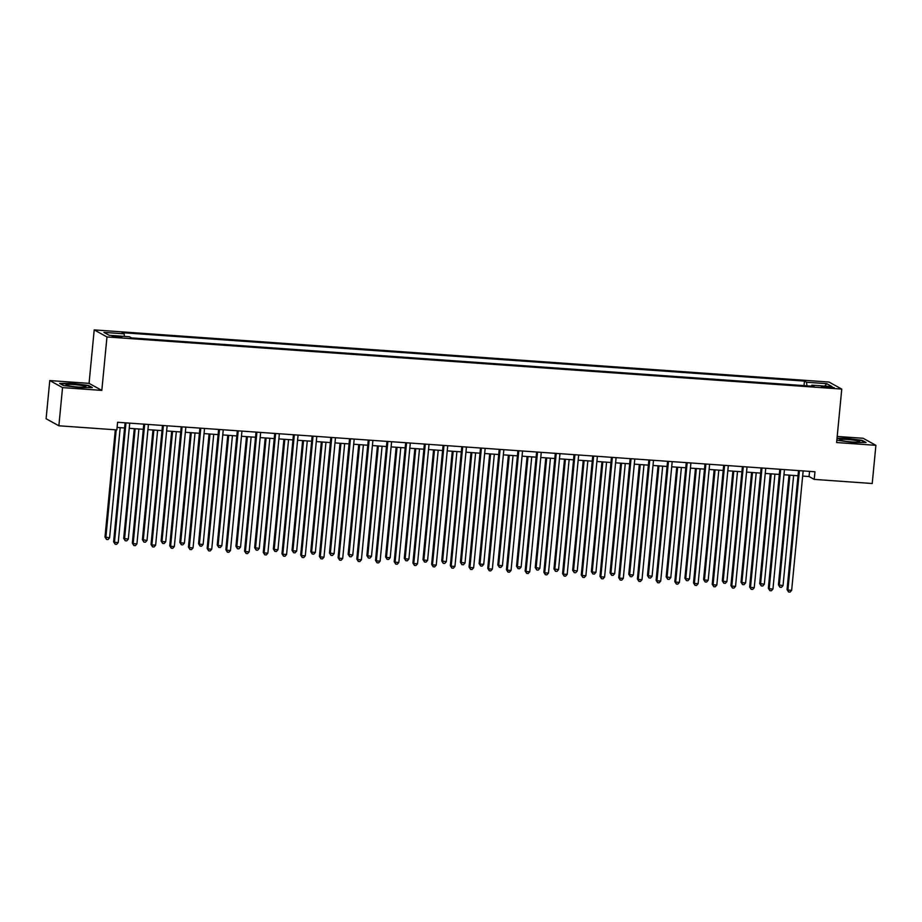 <?xml version="1.0" encoding="UTF-8"?>
<svg xmlns="http://www.w3.org/2000/svg" width="922" height="922" viewBox="0 0 922 922"><rect width="100%" height="100%" fill="white"/><g stroke="black" fill="none" stroke-linecap="round" stroke-linejoin="round"><path stroke-width="1.38" d="M118.085 337.314L121.9 337.175L112.069 336.23L118.085 337.314M49.776 380.567L62.546 387.609L101.823 390.398L89.065 383.356L49.776 380.567L46.1 418.749L58.87 425.791L116.852 429.906L117.59 422.276L814.967 471.764L814.23 479.394L872.224 483.508L875.9 445.326L863.13 438.284L837.199 436.44M89.065 383.356L94.205 329.903L828.993 382.042L841.763 389.084L106.975 336.945L94.205 329.903M828.405 386.675L821.421 386.572L830.538 387.851L834.237 387.724L828.405 386.675L828.302 387.701M806.946 385.822L806.531 382.238L804.445 381.086L122.038 332.658L124.124 333.81L124.424 336.392M806.531 382.238L826.734 383.667L832.047 386.606L811.844 385.166L811.487 386.145M124.124 333.81L103.921 332.381L109.234 335.308L129.437 336.749L131.523 337.901L813.93 386.318L811.844 385.166M62.546 387.609L58.87 425.791M101.823 390.398L106.975 336.945M841.763 389.084L836.611 442.537L875.9 445.326M802.659 476.086L809.055 476.536L814.23 479.394M117.094 427.439L124.585 427.969M129.218 428.304L143.29 429.295M147.935 429.629L161.995 430.62M166.64 430.954L180.7 431.957M185.345 432.28L199.406 433.282M204.05 433.605L218.111 434.608M222.755 434.93L236.816 435.933M241.46 436.267L255.521 437.259M260.165 437.593L274.226 438.584M278.87 438.918L292.942 439.921M297.587 440.243L311.648 441.246M316.292 441.569L330.353 442.572M334.997 442.906L349.058 443.897M353.702 444.231L367.763 445.222M372.407 445.557L386.468 446.548M391.112 446.882L405.173 447.885M409.817 448.207L423.878 449.21M428.523 449.533L442.595 450.535M447.228 450.87L461.3 451.861M465.944 452.195L480.005 453.186M484.649 453.52L498.71 454.523M503.354 454.846L517.415 455.848M522.059 456.171L536.12 457.174M540.765 457.496L554.825 458.499M559.47 458.833L573.53 459.824M578.175 460.159L592.247 461.15M596.88 461.484L610.952 462.487M615.596 462.809L629.657 463.812M634.301 464.135L648.362 465.137M653.007 465.472L667.067 466.463M671.712 466.797L685.772 467.788M690.417 468.122L704.477 469.114M709.122 469.448L723.182 470.451M727.827 470.773L741.887 471.776M746.532 472.099L760.604 473.101M765.237 473.435L779.309 474.427M783.954 474.761L798.014 475.752M809.551 471.373L809.055 476.536M804.445 381.086L804.007 385.615M824.787 386.088L826.734 383.667M836.842 440.255L853.53 442.525L866.046 442.479L862.208 440.359L845.843 438.273L837.026 438.307M63.468 385.534L79.834 387.62L92.35 387.586L88.512 385.465L72.147 383.379L59.63 383.414L63.468 385.534M798.51 470.589L787.054 589.596L787.918 590.068L799.409 470.658M791.652 590.334L790.085 592.097L788.587 591.993L787.918 590.068L791.652 590.334L803.154 470.923M788.587 591.993L787.054 589.596M788.99 475.118L778.422 584.836L783.032 585.574L793.635 475.441M789.889 475.176L779.286 585.309L779.954 587.233L778.422 584.836M783.032 585.574L781.453 587.337L779.954 587.233M779.805 469.263L768.349 588.271L769.202 588.743L780.704 469.333M772.947 589.008L771.38 590.772L769.882 590.668L769.202 588.743L772.947 589.008L784.449 469.598M769.882 590.668L768.349 588.271M761.099 467.938L749.632 586.945L750.496 587.418L761.998 467.996M754.242 587.683L752.675 589.446L751.176 589.342L750.496 587.418L754.242 587.683L765.744 468.261M751.176 589.342L749.632 586.945M742.394 466.613L730.927 585.62L731.791 586.092L743.293 466.67M735.537 586.357L733.958 588.121L732.471 588.017L731.791 586.092L735.537 586.357L747.039 466.935M732.471 588.017L730.927 585.62M770.285 473.793L759.716 583.511L764.326 584.248L774.929 474.115M771.184 473.85L760.581 583.983L761.249 585.908L759.716 583.511M764.326 584.248L762.748 586.012L761.249 585.908M751.58 472.456L741.011 582.185L741.876 582.658L745.61 582.923L756.224 472.79M752.479 472.525L741.876 582.658L742.544 584.583L741.011 582.185M745.61 582.923L744.042 584.686L742.544 584.583M732.875 471.13L722.306 580.86L723.171 581.333L726.905 581.598L737.508 471.465M733.774 471.2L723.171 581.333L723.839 583.257L722.306 580.86M726.905 581.598L725.337 583.361L723.839 583.257M723.678 465.276L712.222 584.283L713.086 584.767L724.588 465.345M716.832 585.032L715.253 586.795L713.755 586.692L713.086 584.767L716.832 585.032L728.322 465.61M713.755 586.692L712.222 584.283M714.158 469.805L703.601 579.523L704.466 580.007L708.2 580.272L718.803 470.139M715.069 469.874L704.466 580.007L705.134 581.932L703.601 579.523M708.2 580.272L706.632 582.036L705.134 581.932M842.351 440.728A10.027 1.049 5.5 0 0 852.401 441.972A10.027 1.049 5.5 0 0 859.454 441.834A10.027 1.049 5.5 0 0 856.964 440.681A10.027 1.049 5.5 0 0 845.209 439.345A10.027 1.049 5.5 0 0 839.827 439.944A10.027 1.049 5.5 0 0 842.351 440.728M836.992 438.676L845.935 438.653L861.793 440.67L865.078 442.491M73.714 384.566A10.027 1.049 5.5 0 0 66.13 385.05A10.027 1.049 5.5 0 0 78.197 387.044A10.027 1.049 5.5 0 0 85.758 386.94A10.027 1.049 5.5 0 0 73.714 384.566M60.299 383.783L72.239 383.748L88.086 385.765L91.382 387.586M704.973 463.95L693.517 582.958L694.381 583.442L705.883 464.02M698.127 583.707L696.548 585.47L695.05 585.355L694.381 583.442L698.127 583.707L709.617 464.285M695.05 585.355L693.517 582.958M686.268 462.625L674.812 581.632L675.676 582.105L687.178 462.694M679.41 582.37L677.843 584.133L676.345 584.029L675.676 582.105L679.41 582.37L690.912 462.959M676.345 584.029L674.812 581.632M667.563 461.3L656.107 580.307L656.971 580.779L668.462 461.369M660.705 581.044L659.138 582.808L657.64 582.704L656.971 580.779L660.705 581.044L672.207 461.634M657.64 582.704L656.107 580.307M648.858 459.974L637.402 578.981L638.266 579.454L649.756 460.032M642 579.719L640.433 581.482L638.934 581.379L638.266 579.454L642 579.719L653.502 460.297M638.934 581.379L637.402 578.981M630.152 458.649L618.697 577.656L619.549 578.129L631.051 458.707M623.295 578.394L621.728 580.157L620.229 580.053L619.549 578.129L623.295 578.394L634.797 458.972M620.229 580.053L618.697 577.656M695.453 468.48L684.896 578.198L685.749 578.682L689.495 578.947L700.098 468.814M696.364 468.537L685.749 578.682L686.429 580.595L684.896 578.198M689.495 578.947L687.927 580.71L686.429 580.595M676.748 467.154L666.18 576.872L670.79 577.61L681.393 467.477M677.647 467.212L667.044 577.345L667.724 579.27L666.18 576.872M670.79 577.61L669.222 579.373L667.724 579.27M658.043 465.829L647.475 575.547L652.085 576.285L662.688 466.152M658.942 465.887L648.339 576.02L649.019 577.944L647.475 575.547M652.085 576.285L650.506 578.048L649.019 577.944M639.338 464.492L628.769 574.222L629.634 574.694L633.379 574.959L643.982 464.826M640.237 464.561L629.634 574.694L630.302 576.619L628.769 574.222M633.379 574.959L631.801 576.723L630.302 576.619M620.633 463.167L610.064 572.896L610.929 573.369L614.674 573.634L625.277 463.501M621.532 463.236L610.929 573.369L611.597 575.293L610.064 572.896M614.674 573.634L613.095 575.397L611.597 575.293M611.447 457.312L599.992 576.319L600.844 576.803L612.346 457.381M604.59 577.068L603.023 578.832L601.524 578.716L600.844 576.803L604.59 577.068L616.092 457.646M601.524 578.716L599.992 576.319M601.928 461.841L591.359 571.559L592.224 572.043L595.958 572.308L606.572 462.176M602.827 461.91L592.224 572.043L592.892 573.957L591.359 571.559M595.958 572.308L594.39 574.072L592.892 573.957M592.742 455.987L581.275 574.994L582.139 575.466L593.641 456.056M585.885 575.731L584.306 577.495L582.819 577.391L582.139 575.466L585.885 575.731L597.387 456.321M582.819 577.391L581.275 574.994M583.223 460.516L572.654 570.234L577.253 570.983L587.856 460.839M584.122 460.574L573.519 570.706L574.187 572.631L572.654 570.234M577.253 570.983L575.685 572.735L574.187 572.631M574.037 454.661L562.57 573.668L563.434 574.141L574.936 454.73M567.18 574.406L565.601 576.169L564.103 576.066L563.434 574.141L567.18 574.406L578.67 454.995M564.103 576.066L562.57 573.668M564.506 459.191L553.949 568.909L558.548 569.646L569.151 459.513M565.417 459.248L554.813 569.381L555.482 571.306L553.949 568.909M558.548 569.646L556.98 571.41L555.482 571.306M555.321 453.336L543.865 572.343L544.729 572.816L556.231 453.394M548.475 573.081L546.896 574.844L545.398 574.74L544.729 572.816L548.475 573.081L559.965 453.659M545.398 574.74L543.865 572.343M545.801 457.865L535.244 567.583L539.843 568.321L550.446 458.188M546.711 457.923L536.097 568.056L536.777 569.98L535.244 567.583M539.843 568.321L538.275 570.084L536.777 569.98M536.616 452.011L525.16 571.018L526.024 571.49L537.526 452.068M529.77 571.755L528.191 573.519L526.692 573.415L526.024 571.49L529.77 571.755L541.26 452.333M526.692 573.415L525.16 571.018M527.096 456.528L516.539 566.258L517.392 566.73L521.137 566.995L531.74 456.863M528.006 456.597L517.392 566.73L518.072 568.655L516.539 566.258M521.137 566.995L519.57 568.759L518.072 568.655M517.91 450.685L506.455 569.681L507.319 570.165L518.809 450.743M511.053 570.43L509.486 572.193L507.987 572.089L507.319 570.165L511.053 570.43L522.555 451.008M507.987 572.089L506.455 569.681M508.391 455.203L497.822 564.921L498.687 565.405L502.432 565.67L513.035 455.537M509.29 455.272L498.687 565.405L499.367 567.33L497.822 564.921M502.432 565.67L500.853 567.433L499.367 567.33M499.205 449.348L487.75 568.355L488.614 568.839L500.104 449.417M492.348 569.105L490.781 570.868L489.282 570.753L488.614 568.839L492.348 569.105L503.85 449.682M489.282 570.753L487.75 568.355M480.5 448.023L469.044 567.03L469.909 567.503L481.399 448.092M473.643 567.768L472.076 569.531L470.577 569.427L469.909 567.503L473.643 567.768L485.145 448.357M470.577 569.427L469.044 567.03M461.795 446.697L450.339 565.705L451.192 566.177L462.694 446.767M454.938 566.442L453.37 568.206L451.872 568.102L451.192 566.177L454.938 566.442L466.44 447.032M451.872 568.102L450.339 565.705M443.09 445.372L431.623 564.379L432.487 564.852L443.989 445.43M436.233 565.117L434.654 566.88L433.167 566.776L432.487 564.852L436.233 565.117L447.735 445.695M433.167 566.776L431.623 564.379M424.385 444.047L412.918 563.054L413.782 563.526L425.284 444.104M417.528 563.791L415.949 565.555L414.462 565.451L413.782 563.526L417.528 563.791L429.03 444.369M414.462 565.451L412.918 563.054M405.668 442.71L394.213 561.717L395.077 562.201L406.579 442.779M398.823 562.466L397.244 564.229L395.745 564.114L395.077 562.201L398.823 562.466L410.313 443.044M395.745 564.114L394.213 561.717M386.963 441.384L375.508 560.392L376.372 560.876L387.874 441.454M380.118 561.141L378.539 562.904L377.04 562.789L376.372 560.876L380.118 561.141L391.608 441.719M377.04 562.789L375.508 560.392M368.258 440.059L356.802 559.066L357.667 559.539L369.169 440.128M361.401 559.804L359.834 561.567L358.335 561.463L357.667 559.539L361.401 559.804L372.903 440.393M358.335 561.463L356.802 559.066M349.553 438.734L338.097 557.741L338.962 558.213L350.452 438.803M342.696 558.478L341.128 560.242L339.63 560.138L338.962 558.213L342.696 558.478L354.198 439.068M339.63 560.138L338.097 557.741M330.848 437.408L319.392 556.415L320.257 556.888L331.747 437.466M323.991 557.153L322.423 558.916L320.925 558.813L320.257 556.888L323.991 557.153L335.493 437.731M320.925 558.813L319.392 556.415M312.143 436.083L300.687 555.09L301.54 555.563L313.042 436.141M305.286 555.828L303.718 557.591L302.22 557.487L301.54 555.563L305.286 555.828L316.788 436.406M302.22 557.487L300.687 555.09M293.438 434.746L281.971 553.753L282.835 554.237L294.337 434.815M286.581 554.502L285.013 556.266L283.515 556.15L282.835 554.237L286.581 554.502L298.083 435.08M283.515 556.15L281.971 553.753M274.733 433.421L263.266 552.428L264.13 552.9L275.632 433.49M267.876 553.165L266.297 554.929L264.81 554.825L264.13 552.9L267.876 553.165L279.378 433.755M264.81 554.825L263.266 552.428M256.028 432.095L244.56 551.102L245.425 551.575L256.927 432.164M249.171 551.84L247.592 553.603L246.093 553.5L245.425 551.575L249.171 551.84L260.661 432.43M246.093 553.5L244.56 551.102M237.311 430.77L225.855 549.777L226.72 550.25L238.222 430.828M230.465 550.515L228.887 552.278L227.388 552.174L226.72 550.25L230.465 550.515L241.956 431.093M227.388 552.174L225.855 549.777M218.606 429.445L207.15 548.452L208.015 548.924L219.517 429.502M211.749 549.189L210.181 550.953L208.683 550.849L208.015 548.924L211.749 549.189L223.251 429.767M208.683 550.849L207.15 548.452M199.901 428.119L188.445 547.115L189.31 547.599L200.8 428.177M193.044 547.864L191.476 549.627L189.978 549.524L189.31 547.599L193.044 547.864L204.546 428.442M189.978 549.524L188.445 547.115M181.196 426.782L169.74 545.789L170.605 546.273L182.095 426.851M174.339 546.539L172.771 548.302L171.273 548.187L170.605 546.273L174.339 546.539L185.841 427.117M171.273 548.187L169.74 545.789M489.686 453.878L479.117 563.596L479.982 564.08L483.727 564.345L494.33 454.212M490.585 453.947L479.982 564.08L480.65 565.993L479.117 563.596M483.727 564.345L482.148 566.108L480.65 565.993M470.981 452.552L460.412 562.27L465.022 563.008L475.625 452.875M471.88 452.61L461.277 562.743L461.945 564.667L460.412 562.27M465.022 563.008L463.443 564.771L461.945 564.667M452.276 451.227L441.707 560.945L446.317 561.682L456.92 451.55M453.175 451.284L442.572 561.417L443.24 563.342L441.707 560.945M446.317 561.682L444.738 563.446L443.24 563.342M433.571 449.89L423.002 559.619L423.866 560.092L427.601 560.357L438.215 450.224M434.469 449.959L423.866 560.092L424.535 562.017L423.002 559.619M427.601 560.357L426.033 562.12L424.535 562.017M414.865 448.565L404.297 558.294L405.161 558.767L408.895 559.032L419.498 448.899M415.764 448.634L405.161 558.767L405.83 560.691L404.297 558.294M408.895 559.032L407.328 560.795L405.83 560.691M396.149 447.239L385.592 556.957L386.456 557.441L390.19 557.706L400.793 447.573M397.059 447.308L386.456 557.441L387.125 559.366L385.592 556.957M390.19 557.706L388.623 559.47L387.125 559.366M377.444 445.914L366.887 555.632L371.485 556.381L382.088 446.236M378.354 445.971L367.74 556.116L368.42 558.029L366.887 555.632M371.485 556.381L369.918 558.144L368.42 558.029M358.739 444.588L348.17 554.306L352.78 555.044L363.383 444.911M359.638 444.646L349.035 554.779L349.715 556.704L348.17 554.306M352.78 555.044L351.213 556.807L349.715 556.704M340.034 443.263L329.465 552.981L334.075 553.719L344.678 443.586M340.933 443.321L330.33 553.454L331.01 555.378L329.465 552.981M334.075 553.719L332.496 555.482L331.01 555.378M321.329 441.926L310.76 551.656L311.624 552.128L315.37 552.393L325.973 442.26M322.227 441.995L311.624 552.128L312.293 554.053L310.76 551.656M315.37 552.393L313.791 554.157L312.293 554.053M302.623 440.601L292.055 550.33L292.919 550.803L296.665 551.068L307.268 440.935M303.522 440.67L292.919 550.803L293.588 552.727L292.055 550.33M296.665 551.068L295.086 552.831L293.588 552.727M283.918 439.275L273.35 548.993L274.214 549.477L277.948 549.743L288.563 439.61M284.817 439.345L274.214 549.477L274.883 551.391L273.35 548.993M277.948 549.743L276.381 551.506L274.883 551.391M265.213 437.95L254.645 547.668L259.243 548.406L269.846 438.273M266.112 438.008L255.509 548.141L256.178 550.065L254.645 547.668M259.243 548.406L257.676 550.169L256.178 550.065M246.497 436.625L235.94 546.343L240.538 547.08L251.141 436.947M247.407 436.682L236.804 546.815L237.473 548.74L235.94 546.343M240.538 547.08L238.971 548.844L237.473 548.74M227.792 435.288L217.235 545.017L218.088 545.49L221.833 545.755L232.436 435.622M228.702 435.357L218.088 545.49L218.768 547.414L217.235 545.017M221.833 545.755L220.266 547.518L218.768 547.414M209.087 433.962L198.53 543.692L199.383 544.164L203.128 544.429L213.731 434.297M209.997 434.032L199.383 544.164L200.062 546.089L198.53 543.692M203.128 544.429L201.561 546.193L200.062 546.089M190.381 432.637L179.813 542.355L180.677 542.839L184.423 543.104L195.026 432.971M191.28 432.706L180.677 542.839L181.357 544.764L179.813 542.355M184.423 543.104L182.844 544.867L181.357 544.764M171.676 431.312L161.108 541.03L161.972 541.514L165.718 541.779L176.321 431.646M172.575 431.381L161.972 541.514L162.641 543.427L161.108 541.03M165.718 541.779L164.139 543.542L162.641 543.427M162.491 425.457L151.035 544.464L151.9 544.937L163.39 425.526M155.634 545.202L154.066 546.965L152.568 546.861L151.9 544.937L155.634 545.202L167.136 425.791M152.568 546.861L151.035 544.464M152.971 429.986L142.403 539.704L147.013 540.442L157.616 430.309M153.87 430.044L143.267 540.177L143.936 542.101L142.403 539.704M147.013 540.442L145.434 542.205L143.936 542.101M143.786 424.132L132.33 543.139L133.183 543.611L144.685 424.201M136.929 543.876L135.361 545.64L133.863 545.536L133.183 543.611L136.929 543.876L148.43 424.466M133.863 545.536L132.33 543.139M134.266 428.661L123.698 538.379L128.308 539.116L138.911 428.984M135.165 428.718L124.562 538.851L125.231 540.776L123.698 538.379M128.308 539.116L126.729 540.88L125.231 540.776M125.081 422.806L113.613 541.813L114.478 542.286L125.98 422.864M118.223 542.551L116.645 544.314L115.158 544.211L114.478 542.286L118.223 542.551L129.725 423.129M115.158 544.211L113.613 541.813M115.319 429.802L104.993 537.053L109.591 537.791L120.206 427.658M116.218 429.859L105.857 537.526L106.526 539.451L104.993 537.053M109.591 537.791L108.024 539.554L106.526 539.451M825.017 387.413L825.109 386.445"/></g></svg>
